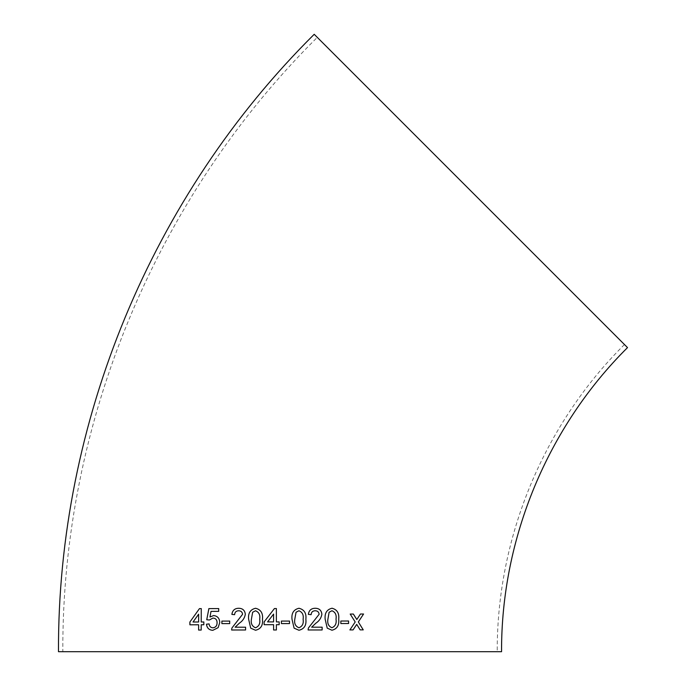 <?xml version="1.0" encoding="UTF-8"?>
<svg xmlns="http://www.w3.org/2000/svg" width="686" height="686" viewBox="0 0 686 686"><rect width="100%" height="100%" fill="white"/><g stroke="black" fill="none" stroke-linecap="round" stroke-linejoin="round"><path stroke-width="0.51" stroke-dasharray="3.43 2.57" d="M627.519 347.605L314.214 34.3M501.56 651.7L58.482 651.7M317.284 37.37L624.449 344.535L317.284 37.37C155.576 197.774 61.903 423.931 62.82 651.7L497.221 651.7L62.82 651.7M203.862 621.979L203.828 624.757M201.29 608.619L201.221 621.988M198.64 624.775L189.885 624.809M201.204 630.057L198.606 630.065M201.238 630.057L201.212 624.766M201.238 624.766L203.853 624.766M198.674 614.167L193.066 622.013M212.883 630.305L218.157 627.656L219.76 622.562C219.606 618.378 217.573 616.037 213.672 615.548L213.655 615.548M209.985 617.006L211.022 611.38L218.714 611.363L218.697 608.576M209.393 620.015L212.917 618.052M212.9 627.801C210.662 627.639 209.401 626.344 209.119 623.908L209.101 623.917M221.887 623.608L229.724 623.591L229.707 621.087M238.745 608.276L238.728 608.268C242.69 608.371 244.885 610.36 245.331 614.262L245.322 614.262C244.688 618.009 242.698 620.976 239.371 623.18L235.109 627.21L245.605 627.201L245.588 629.98M234.612 614.682L234.612 614.682C234.818 612.161 236.164 610.857 238.677 610.78L238.659 610.78M231.628 629.997L245.597 629.988M255.552 608.268L255.544 608.268C260.834 609.554 263.141 613.215 262.464 619.269L262.464 619.269C263.124 625.358 260.817 629.019 255.544 630.254L255.535 630.254M255.518 610.772L252.654 612.255L251.402 619.261C250.716 623.531 252.096 626.361 255.544 627.75M273.603 629.98L276.389 629.98L276.381 624.689L279.176 624.689L279.176 621.902L276.381 621.902L276.381 608.542L274.434 608.542M264.136 624.689L273.594 624.689M273.594 614.081L267.557 621.902M289.501 621.07L281.406 621.07L281.406 623.574L289.501 623.574M299.156 608.276L298.959 608.268C293.651 609.537 291.336 613.207 292.004 619.269L294.105 628.162L298.95 630.254M298.942 627.75C302.406 626.352 303.787 623.523 303.092 619.261C303.787 614.956 302.397 612.135 298.916 610.772M315.389 608.268L315.268 608.259C311.23 608.319 308.923 610.36 308.357 614.382L311.127 614.665M308.383 628.042L319.127 614.279C318.827 611.998 317.524 610.823 315.208 610.763L315.406 610.78M308.374 628.042L308.083 629.971L322.137 629.962M311.633 627.184L322.146 627.184M332.307 608.268L331.981 608.242C326.776 609.528 324.504 613.198 325.147 619.252L327.205 628.144L331.93 630.228M331.93 627.724C335.3 626.327 336.655 623.497 336.003 619.235C336.672 614.939 335.317 612.109 331.93 610.746M340.831 623.54L340.848 621.036M348.557 621.01L340.831 621.027M360.124 629.877L357.269 625.263M356.797 619.518L360.433 614.021L363.571 614.013M350.203 614.056L353.367 614.047M350.177 614.056L355.194 621.97L349.877 629.911M356.694 624.397L357.235 625.255M624.449 344.535C543.595 424.737 496.758 537.815 497.221 651.7"/><path stroke-width="1.03" d="M470.87 190.957L627.519 347.605C547.479 427.009 501.106 538.956 501.56 651.7L58.482 651.7C57.555 422.79 151.7 195.501 314.214 34.3L470.87 190.957M360.15 629.877L363.254 629.868L358.341 621.953L363.571 614.013L360.459 614.021L356.823 619.518L353.367 614.047L350.203 614.056L355.194 621.97L349.903 629.911L353.067 629.902L356.72 624.397L360.15 629.877M340.848 623.54L348.582 623.514L348.582 621.01L340.848 621.036L340.848 623.54M331.93 630.228C337.075 628.985 339.321 625.323 338.687 619.235C339.356 613.19 337.118 609.52 331.964 608.242C326.793 609.528 324.521 613.198 325.164 619.252L327.222 628.144L331.947 630.228C337.092 628.985 339.347 625.323 338.704 619.235C339.381 613.19 337.135 609.528 331.981 608.242L332.307 608.268M311.118 614.665C311.307 612.144 312.67 610.849 315.208 610.763C317.541 610.823 318.844 611.998 319.127 614.279L308.383 628.042L308.1 629.971L322.137 629.962L322.146 627.184L311.641 627.184L315.92 623.162C319.256 620.959 321.237 617.992 321.88 614.253C321.442 610.351 319.239 608.353 315.286 608.259C311.238 608.319 308.932 610.36 308.366 614.39L311.127 614.665C311.324 612.144 312.679 610.849 315.217 610.763L315.397 610.78M298.942 630.254C304.224 629.019 306.531 625.358 305.862 619.269C306.539 613.215 304.241 609.554 298.95 608.268C293.651 609.537 291.336 613.207 292.013 619.269L294.105 628.162L298.95 630.254C304.232 629.019 306.539 625.358 305.87 619.269C306.548 613.215 304.25 609.554 298.959 608.268L299.165 608.276M281.406 623.574L289.501 623.574L289.501 621.07L281.406 621.07L281.406 623.574M279.176 621.902L276.381 621.902L276.381 608.542L274.434 608.542L264.127 621.902L264.136 624.689L273.594 624.689L273.594 629.98L276.389 629.98L276.381 624.689L279.176 624.689L279.176 621.902M255.544 608.268C250.27 609.537 247.963 613.207 248.632 619.269L250.716 628.17L255.535 630.254C260.809 629.019 263.124 625.358 262.464 619.269C263.132 613.215 260.826 609.554 255.544 608.268C250.279 609.545 247.98 613.207 248.641 619.269L250.716 628.17L255.544 630.254M238.728 608.268C234.723 608.336 232.443 610.377 231.885 614.407L234.612 614.682C234.801 612.161 236.147 610.857 238.659 610.78C240.975 610.84 242.269 612.006 242.561 614.287L231.894 628.059L231.611 629.997L245.588 629.98L245.588 627.201L235.109 627.21L239.363 623.171C242.69 620.976 244.67 618.009 245.322 614.262C244.868 610.36 242.673 608.371 238.728 608.268C234.741 608.336 232.46 610.377 231.902 614.407L234.629 614.682M221.887 623.608L229.707 623.591L229.707 621.087L221.887 621.096L221.887 623.608M213.655 615.548L209.959 617.006L211.022 611.38L218.688 611.363L218.697 608.576L208.87 608.602L206.735 619.741L209.367 620.015L212.917 618.052C215.661 618.223 217.05 619.784 217.068 622.734C217.068 625.769 215.67 627.458 212.874 627.801C210.636 627.639 209.376 626.335 209.093 623.908L206.46 624.2C206.975 628.084 209.11 630.125 212.857 630.305L218.131 627.656L219.743 622.562C219.58 618.369 217.556 616.037 213.655 615.548M203.836 621.979L201.221 621.988L201.264 608.619L199.446 608.628L189.893 622.022L189.885 624.809L198.614 624.775L198.606 630.065L201.204 630.057L201.212 624.766L203.828 624.757L203.836 621.979M203.862 621.979L201.247 621.988M201.29 608.619L199.446 608.628L189.893 622.022M189.919 622.03L189.919 624.809M198.631 630.065L198.614 624.775M193.032 622.013L198.648 621.996L198.64 614.167L193.032 622.013L198.614 621.996L198.64 614.167M213.672 615.548L209.959 617.006M218.714 608.576L208.896 608.602L206.76 619.741L209.393 620.015M212.934 618.06C215.687 618.223 217.068 619.784 217.093 622.734L217.068 622.734C217.085 625.769 215.687 627.458 212.9 627.801L212.874 627.801M209.119 623.908L206.46 624.2M206.486 624.2C207.001 628.084 209.136 630.125 212.883 630.305M229.724 621.087L221.904 621.104L221.904 623.608M238.677 610.78C240.983 610.84 242.287 612.006 242.578 614.287L242.561 614.287M242.578 614.287L231.894 628.059L231.628 629.997M255.544 627.75L255.535 627.75C258.982 626.361 260.371 623.523 259.694 619.261C260.38 614.965 258.982 612.135 255.518 610.772L252.645 612.255L251.393 619.261C250.707 623.531 252.088 626.361 255.535 627.75C258.991 626.361 260.38 623.523 259.702 619.261L259.694 619.261C260.371 614.965 258.974 612.135 255.509 610.772M274.434 608.542L264.127 621.902M264.136 621.902L264.136 624.689M273.594 624.689L273.603 629.98M267.557 621.902L273.585 621.902L273.594 614.081L267.557 621.902L273.585 621.902L273.585 614.081M289.501 623.574L289.501 621.07M298.916 610.772L296.043 612.255L294.791 619.261C294.097 623.531 295.477 626.361 298.942 627.75L298.95 627.75C302.415 626.352 303.795 623.523 303.101 619.261C303.795 614.965 302.397 612.135 298.925 610.772L296.035 612.255L294.791 619.261C294.097 623.531 295.486 626.361 298.95 627.75M322.128 629.962L322.128 627.184M315.268 608.259C319.23 608.353 321.425 610.351 321.863 614.253L321.88 614.253C321.228 617.992 319.239 620.959 315.903 623.154L311.641 627.184M327.882 619.244C327.205 623.514 328.551 626.344 331.93 627.724L331.947 627.724C335.317 626.327 336.68 623.497 336.02 619.235C336.689 614.939 335.334 612.109 331.947 610.754L329.109 612.238L327.899 619.244C327.222 623.514 328.568 626.344 331.947 627.724M331.93 610.746L329.126 612.238L327.899 619.244M340.831 623.54L348.557 623.514L348.557 621.01M360.124 629.877L363.228 629.868L358.341 621.953M358.315 621.953L363.546 614.013M356.797 619.518L353.341 614.047M349.877 629.911L353.041 629.902L356.72 624.397"/></g></svg>
